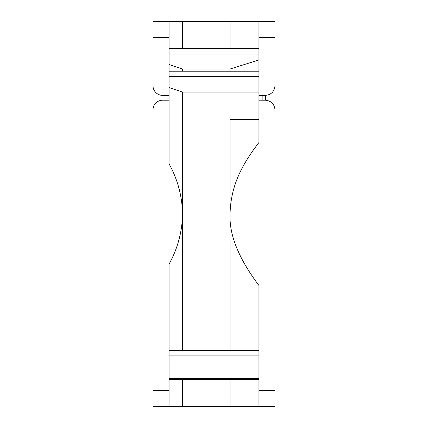 <?xml version="1.0" encoding="UTF-8"?>
<svg xmlns="http://www.w3.org/2000/svg" width="428" height="428" viewBox="0 0 428 428"><rect width="100%" height="100%" fill="white"/><g stroke="black" fill="none" stroke-linecap="round" stroke-linejoin="round"><path stroke-width="0.64" d="M230.05 350.382L230.05 241.183M153.144 87.366L153.01 85.766A9.63 9.63 0 0 0 162.64 95.391L169.06 95.391L169.06 100.206L162.64 100.206A9.63 9.63 0 0 0 153.01 109.836L153.144 108.231M153.01 87.366L153.01 108.231M153.01 143.102L153.01 406.6L182.542 406.6L182.542 379.502M169.06 100.206L169.06 163.86C177.663 179.402 182.157 196.115 182.542 214C182.21 231.703 177.716 248.417 169.06 264.146L169.06 406.6M258.94 21.405L258.94 95.391L265.36 95.391C271.175 94.791 274.385 91.581 274.99 85.766L274.99 21.405L153.01 21.405L153.01 85.766L153.01 52.703M169.06 21.405L169.06 95.391M169.06 87.553L182.542 92.116L182.542 350.382M169.06 64.489L182.542 69.036L182.542 71.198M182.542 69.036L230.05 69.036L230.05 71.198M182.542 21.405L182.542 48.503M153.01 38.258L153.01 37.455L169.06 37.455M230.05 379.502L230.05 406.6L182.542 406.6M230.05 21.405L230.05 48.503M258.94 119.626L230.05 119.626L258.94 119.626M182.542 92.116L258.94 92.116M230.05 119.626L230.05 214C230.74 185.918 241.676 164.967 258.94 142.513L258.94 95.391M230.05 69.036L258.94 59.941M262.15 95.391L262.15 100.206M265.36 95.391L265.36 100.206L258.94 100.206M230.05 215.172C229.392 235.555 239.022 258.999 258.94 285.492L258.94 406.6L230.05 406.6M274.99 255.666L274.99 267.607M274.99 110.001L274.99 406.6L258.94 406.6M274.99 85.766L274.99 109.836C274.391 104.02 271.181 100.81 265.36 100.206M169.06 390.55L153.01 390.55M169.06 378.561L258.94 378.561M169.06 76.682L258.94 76.682M169.06 53.982L258.94 53.982M258.94 355.866L169.06 355.866M274.99 37.455L258.94 37.455M274.99 390.55L258.94 390.55M258.94 379.502L169.06 379.502M258.94 48.503L169.06 48.503M169.06 71.198L258.94 71.198M169.06 350.382L258.94 350.382"/></g></svg>
